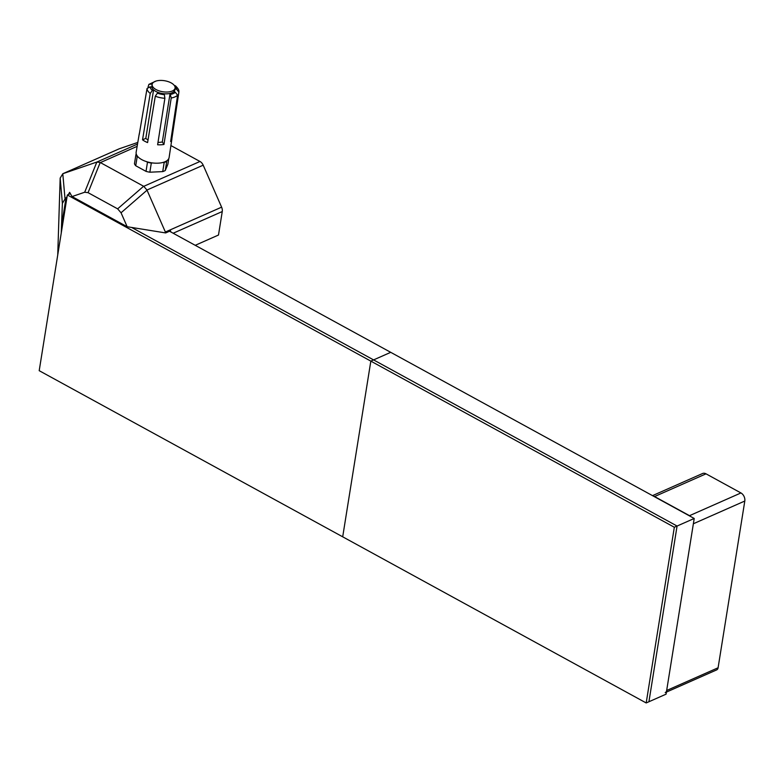 <?xml version="1.0" encoding="UTF-8"?>
<svg xmlns="http://www.w3.org/2000/svg" width="784" height="784" viewBox="0 0 784 784"><rect width="100%" height="100%" fill="white"/><g stroke="black" fill="none" stroke-linecap="round" stroke-linejoin="round"><path stroke-width="1.18" d="M67.346 194.981L39.2 370.685L342.696 536.815L370.832 361.12L67.346 194.981L70.374 193.648M169.511 231.231L694.212 518.469L666.077 694.163L648.927 701.739L677.072 526.044L648.927 701.739L646.192 702.954L674.328 527.25L370.832 361.12L390.726 352.33L373.576 359.905L677.072 526.044L694.212 518.469M70.09 193.775L70.619 194.06L70.09 193.775M646.192 702.954L342.696 536.815L370.832 361.12L373.576 359.905L131.614 227.448L677.072 526.044L674.328 527.25M135.926 154.634L134.456 163.778A17.277 8.301 -170.9 0 0 135.73 165.747L137.2 156.594A17.277 8.301 -170.9 0 1 135.926 154.634L136.23 153.889M152.841 162.984L151.312 163.052A17.277 8.301 -170.9 0 1 147.48 162.219L146.02 171.373L135.73 165.747M147.48 162.219L146.265 161.553M138.415 157.261L137.2 156.594M162.66 162.523L164.189 162.455A17.277 8.301 9.1 0 0 166.747 161.328L165.277 170.471A17.277 8.301 -170.9 0 1 162.719 171.608L149.852 172.206A17.277 8.301 -170.9 0 1 146.02 171.373M167.051 160.583L166.747 161.328M168.776 158.584L167.864 164.248L165.277 170.471M164.189 162.455L162.719 171.608M151.312 163.052L149.852 172.206M171.872 139.14A16.523 7.938 9.1 0 1 170.647 141.512L177.615 95.168L175.342 92.326L173.509 91.924A11.623 5.586 9.1 0 0 174.803 89.886A11.623 5.586 -170.9 0 1 162.445 93.561A11.623 5.586 -170.9 0 1 151.851 86.211A11.623 5.586 9.1 0 0 151.88 87.23L150.048 86.828L147.039 88.523L139.199 134.681A16.523 7.938 9.1 0 1 139.248 133.917L136.151 152.184A16.689 8.016 -170.9 0 0 151.361 162.778A16.689 8.016 -170.9 0 0 169.119 157.466L171.872 139.14A16.523 7.938 9.1 0 0 171.921 138.445L171.137 138.278M170.089 93.433A11.623 5.586 -170.9 0 0 173.509 91.924A11.623 5.586 -170.9 0 1 170.089 93.433L171.216 98L163.954 144.462L162.317 141.953L170.089 93.433A11.623 5.586 9.1 0 1 163.758 93.727A11.623 5.586 -170.9 0 1 158.642 92.62L157.417 93.159L155.291 96.207L147.588 142.58A16.523 7.938 9.1 0 1 142.531 139.817L150.234 93.443L152.361 90.395L153.586 89.846A11.623 5.586 9.1 0 0 158.642 92.62A11.623 5.586 -170.9 0 0 163.758 93.727L164.366 94.668A13.436 6.458 -170.9 0 1 157.417 93.159M153.586 89.846A11.623 5.586 -170.9 0 1 151.88 87.23A11.623 5.586 -170.9 0 0 153.586 89.846L145.814 138.366L142.531 139.817M154.928 81.467A11.623 5.586 -170.9 0 1 168.06 81.575A11.623 5.586 -170.9 0 1 175.097 88.073A11.623 5.586 -170.9 0 1 162.739 91.748A11.623 5.586 -170.9 0 1 152.145 84.388A11.623 5.586 -170.9 0 1 154.928 81.467M174.959 88.906L176.616 89.258L178.889 92.1L171.921 138.445M164.366 94.668L164.885 98.294L157.623 144.766A16.523 7.938 9.1 0 0 163.954 144.462M139.454 133.172A16.523 7.938 9.1 0 0 139.248 133.917M148.039 87.112L148.872 84.398L152.243 83.966M178.889 92.1L178.909 91.708C179.144 90.18 177.958 88.19 175.351 85.73L174.45 85.642M145.814 138.366A11.623 5.586 9.1 0 0 148.039 139.905M157.996 142.365A11.623 5.586 9.1 0 0 162.317 141.953M146.971 190.032L203.193 165.179L221.607 207.162L165.375 232.015L146.971 190.032L143.746 186.327L100.391 162.592L137.141 146.343M68.326 194.55L69.629 192.345L72.05 196.568L84.692 192.237L88.073 192.668L117.639 208.848L121.05 212.787L127.165 226.733L165.669 232.936L170.51 230.79A6.341 4.469 66.2 0 1 170.794 231.937M203.193 165.179A6.341 4.469 -113.8 0 0 199.979 161.475L143.746 186.327M165.375 232.015L165.669 232.936M88.073 192.668L100.205 162.494L96.824 162.063L84.692 192.237M137.533 144.05L96.824 162.063M61.25 233.024L62.377 203.34L65.033 198.969L62.789 173.734L119.021 148.882A7.399 5.214 -113.8 0 0 118.737 149.019M96.667 162.112L62.838 173.705L60.172 178.086L62.377 203.34M63.092 173.607L119.315 148.764A7.399 5.214 -113.8 0 0 119.021 148.882M57.742 254.947L60.172 178.086M65.033 198.969L67.071 196.676M119.315 148.764L137.808 142.433M170.912 145.559L199.979 161.475M173.156 233.23L222.254 211.543A6.341 4.469 -113.8 0 0 221.607 207.162M222.254 211.543L218.491 235.033L195.226 245.314M61.691 224.9L65.895 198.675M72.05 196.568L127.165 226.733M653.307 496.066A6.341 4.469 66.2 0 1 654.571 496.556L689.508 515.676A6.341 4.469 66.2 0 1 690.714 516.548M666.4 692.105L716.645 669.908A4.224 2.979 -113.8 0 0 718.095 667.772L744.8 501.035A6.341 4.469 -113.8 0 0 740.939 492.95L706.012 473.83A6.341 4.469 -113.8 0 0 702.562 473.516L652.513 495.635M718.095 667.772L666.665 690.498A4.224 2.979 66.2 0 1 665.204 692.635M666.665 690.498L693.37 523.761L744.8 501.035M177.615 95.168A16.082 7.722 -170.9 0 1 171.216 98M164.885 98.294A16.082 7.722 -170.9 0 1 155.291 96.207M150.234 93.443A16.082 7.722 -170.9 0 1 147.039 88.523M151.322 83.77A13.436 6.458 -170.9 0 1 153.164 82.594M152.361 90.395A13.436 6.458 -170.9 0 1 150.048 86.828M175.342 92.326A13.436 6.458 -170.9 0 1 170.696 94.374M174.685 86.034A13.436 6.458 -170.9 0 1 176.616 89.258M143.619 186.259L117.639 208.848M121.05 212.787L147.029 190.189M654.571 496.556L706.012 473.83M740.939 492.95L689.508 515.676M152.145 84.388L151.694 87.191M175.097 88.073L174.45 92.13M155.399 81.35L148.872 84.388"/></g></svg>
